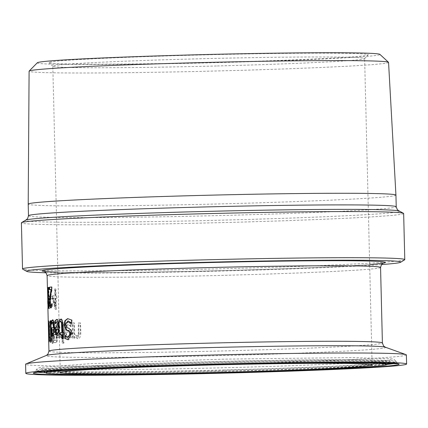 <?xml version="1.0" encoding="UTF-8"?>
<svg xmlns="http://www.w3.org/2000/svg" width="428" height="428" viewBox="0 0 428 428"><rect width="100%" height="100%" fill="white"/><g stroke="black" fill="none" stroke-linecap="round" stroke-linejoin="round"><path stroke-width="0.32" stroke-dasharray="2.14 1.6" d="M52.462 298.878L52.403 296.406A166.369 4.061 -1.4 0 1 50.798 296.256L50.862 298.728A166.369 4.061 178.6 0 0 52.462 298.878L52.05 298.888L51.991 296.417L52.403 296.406M51.991 296.417A166.776 4.071 -1.4 0 1 50.392 296.267L50.45 298.739A166.776 4.071 178.6 0 0 52.05 298.888M50.45 298.739L50.862 298.728M50.392 296.267L50.798 296.256M56.78 319.593L59.877 327.206C59.893 332.214 59.101 335.001 57.502 335.579L57.208 335.568M54.928 323.841L55.362 323.83L55.34 322.963M54.977 323.835L55.405 323.825A166.369 4.061 178.6 0 0 55.362 323.83M55.538 322.6L55.972 322.589L55.405 323.825M56.967 321.813L55.972 322.589M56.089 332.385L56.523 332.374L57.502 333.466M55.742 329.351L56.175 329.341L56.523 332.374M58.925 329.073A166.369 4.061 178.6 0 0 56.175 329.341M65.217 335.953L65.206 335.386A166.369 4.061 -1.4 0 1 65.302 335.381L68.277 337.371M68.432 339.704L67.977 339.714L68.432 339.704C71.599 337.927 72.867 335.9 72.236 333.621L71.353 330.004L69.352 328.34L67.324 327.559L65.949 324.542L68.255 320.973M67.886 318.641L71.995 319.962L72.081 323.354A166.369 4.061 178.6 0 0 71.958 323.365L71.578 322.867M70.866 330.015L71.353 330.004M68.876 328.351L69.352 328.34M71.471 323.375L71.958 323.365M71.588 323.37L72.081 323.354M71.508 319.973L71.995 319.962M52.617 320.074L54.923 327.693C54.747 333.797 54.206 336.585 53.297 336.044L53.04 336.007M51.333 324.29L51.751 324.28L51.724 323.081M51.365 324.285L51.783 324.274A166.369 4.061 178.6 0 0 51.751 324.28M51.735 323.06L52.152 323.049L51.783 324.274M52.826 322.279L52.152 323.049M52.184 332.845L52.601 332.834L53.281 333.931M51.922 329.806L52.339 329.795L52.601 332.834M54.254 329.549A166.369 4.061 178.6 0 0 52.339 329.795M61.027 319.261L63.264 324.05L63.467 332.502M60.969 321.498L60.139 322.065A166.369 4.061 178.6 0 0 60.081 322.07L60.075 321.706M62.37 334.717A166.369 4.061 178.6 0 0 60.396 334.883L60.396 334.856M63.815 332.47A166.369 4.061 -1.4 0 1 64.275 332.438L64.328 334.562A166.369 4.061 178.6 0 0 63.521 334.626L63.628 339.008A166.369 4.061 178.6 0 0 62.477 339.099L62.477 339.072M59.952 334.894L60.396 334.883M59.695 322.075L60.139 322.065M59.636 322.081L60.081 322.07M62.028 339.11L62.477 339.099M63.173 339.019L63.628 339.008M63.066 334.637L63.521 334.626M63.868 334.573L64.328 334.562M63.815 332.449L64.275 332.438M50.702 320.7A166.369 4.061 -1.4 0 1 51.114 320.625L51.633 341.854A166.369 4.061 178.6 0 0 51.2 341.929L51.2 341.87M50.702 320.636L51.114 320.625M51.216 341.865L51.633 341.854M50.788 341.94L51.2 341.929M49.081 335.338L49.29 340.223L49.129 333.637L49.081 335.338L48.674 335.349M49.15 331.695L48.835 323.001L48.91 331.7M48.423 323.012L48.797 323.001M48.696 322.043L48.824 320.754L49.391 326.601L49.53 340.372L49.316 341.945L49.06 337.853L48.803 327.88L48.942 333.765A166.369 4.061 178.6 0 0 48.931 333.808A166.369 4.061 178.6 0 0 48.936 333.829L48.69 321.498A166.369 4.061 -1.4 0 1 48.632 321.412L48.696 323.001M48.348 325.44L48.76 325.43M49.124 340.383L49.53 340.372M48.84 332.642L49.252 332.631M48.476 327.885L48.803 327.88M48.525 333.819A166.776 4.071 178.6 0 0 48.53 333.84L48.942 333.765M48.53 333.84L48.936 333.829M48.343 324.269L48.712 324.258M48.3 324.114L48.284 321.503A166.776 4.071 -1.4 0 1 48.225 321.423L48.246 322.305M48.225 321.423L48.632 321.412M48.396 326.409L48.755 326.398M48.284 321.503L48.69 321.498M51.553 340.03L51.804 332.235L51.167 324.365L50.06 321.46L49.648 321.471L49.011 324.098L49.397 339.762L49.803 339.752L50.654 342.646L50.242 342.657L51.141 340.041L51.553 340.03L50.611 342.646L50.204 342.651L49.397 339.762M51.141 340.041L51.392 332.246L50.761 324.376L49.691 321.476L50.097 321.465L49.418 324.087L49.803 339.752M50.761 338.302L50.151 340.314L49.557 338.109L49.241 331.93L49.75 323.814C50.194 323.199 50.574 325.992 50.884 332.192L50.761 338.302L51.167 338.291L50.558 340.303L49.964 338.099L49.648 331.919C49.568 325.676 49.734 322.969 50.156 323.803L51.296 332.182L51.167 338.291M50.178 340.319L50.584 340.308L50.178 340.319M50.156 323.803L49.75 323.814M56.501 333.712L57.598 328.72L56.801 324.092L54.998 322.348A166.369 4.061 -1.4 0 1 53.468 322.241L53.965 342.566A166.369 4.061 178.6 0 0 55.373 342.662L56.935 341.929L57.518 338.206L56.501 333.712L56.084 333.722L57.181 328.731L56.378 324.103L56.801 324.092M56.378 324.103L54.586 322.359A166.776 4.071 -1.4 0 1 53.056 322.252L53.553 342.577A166.776 4.071 178.6 0 0 54.955 342.673L56.935 341.929M56.25 331.695L55.223 332.16A166.369 4.061 -1.4 0 1 54.393 332.107L54.206 324.595A166.369 4.061 178.6 0 0 54.795 324.633L56.154 325.569L56.683 328.56L56.25 331.695L54.805 332.171A166.776 4.071 -1.4 0 1 53.976 332.117L53.794 324.606A166.776 4.071 178.6 0 0 54.377 324.643L56.154 325.569M55.442 332.165L54.805 332.171L55.442 332.165M56.346 339.891L55.287 340.356A166.369 4.061 -1.4 0 1 54.591 340.308L54.447 334.364A166.369 4.061 178.6 0 0 55.276 334.418L56.202 335.145L56.608 337.783L56.346 339.891L54.87 340.367A166.776 4.071 -1.4 0 1 54.174 340.319L54.03 334.375A166.776 4.071 178.6 0 0 54.859 334.429L55.779 335.156L56.191 337.794L55.929 339.902M55.554 340.362L54.87 340.367L55.554 340.362M54.03 334.375L54.447 334.364M54.174 340.319L54.591 340.308M53.794 324.606L54.206 324.595M55.736 325.58L56.261 328.57L55.833 331.705M53.976 332.117L54.393 332.107M56.512 341.94L57.095 338.216L56.084 333.824L56.501 333.813M53.553 342.577L53.965 342.566M53.056 322.252L53.468 322.241M52.762 343.416L52.441 335.499A166.776 4.071 -1.4 0 1 52.045 335.466L52.12 343.358A166.776 4.071 178.6 0 0 52.762 343.416L53.174 343.406L52.853 335.493A166.369 4.061 -1.4 0 1 52.457 335.456L52.532 343.347A166.369 4.061 178.6 0 0 53.174 343.406M52.12 343.358L52.532 343.347M52.441 335.499L52.853 335.493M52.045 335.466L52.457 335.456M63.697 337.949L63.328 322.696A166.369 4.061 -1.4 0 1 62.215 322.664L62.59 337.917A166.369 4.061 178.6 0 0 63.697 337.949L63.264 337.96L62.889 322.712L63.328 322.696M62.889 322.712A166.776 4.071 -1.4 0 1 61.782 322.675L62.156 337.927A166.776 4.071 178.6 0 0 63.264 337.96M62.156 337.927L62.59 337.917M61.782 322.675L62.215 322.664M59.064 333.385L58.797 322.568A166.776 4.071 -1.4 0 1 57.876 322.525L58.251 337.778A166.776 4.071 178.6 0 0 59.171 337.815L59.118 335.547L60.888 337.885L61.306 337.815L61.241 335.145A166.776 4.071 -1.4 0 1 61.188 335.145L61.621 335.135L61.065 335.231L59.492 333.375L59.225 322.557A166.369 4.061 -1.4 0 1 58.299 322.514L58.673 337.767A166.369 4.061 178.6 0 0 59.599 337.804L59.54 335.536L61.322 337.874L61.739 337.804L61.675 335.135A166.369 4.061 -1.4 0 1 61.621 335.135L60.637 335.242L59.064 333.385L59.492 333.375M61.241 335.145L61.675 335.135M61.188 335.145L60.637 335.242L61.188 335.145M58.797 322.568L59.225 322.557M57.876 322.525L58.299 322.514M61.306 337.815L61.739 337.804L61.306 337.815M59.118 335.547L59.54 335.536M59.171 337.815L59.599 337.804M58.251 337.778L58.673 337.767M69.871 322.937L67.87 322.487C65.928 321.444 64.74 324.044 64.296 330.288C64.066 334.429 65.281 337.173 67.94 338.505L68.507 338.495L70.711 336.847L71.497 330.245A166.369 4.061 -1.4 0 1 65.96 330.127C66.308 325.687 67.11 323.884 68.357 324.718L70.048 325.424L71.166 326.618A166.369 4.061 178.6 0 0 71.251 326.618L71.182 323.819L68.32 322.477C65.313 323.745 64.12 326.345 64.74 330.277C64.901 335.317 66.115 338.056 68.389 338.495L70.711 336.847M70.256 336.857L71.043 330.255A166.776 4.071 -1.4 0 1 65.521 330.138L67.811 324.729L70.048 325.424M69.753 335.231L68.261 336.387L66.693 335.151L66.008 332.085A166.369 4.061 178.6 0 0 70.149 332.176L69.753 335.231L67.811 336.397L66.249 335.161L65.57 332.096A166.776 4.071 178.6 0 0 69.7 332.187L70.149 332.176M68.346 336.387L67.811 336.397L68.346 336.387M65.57 332.096L66.008 332.085M66.249 335.161L66.693 335.151M69.7 332.187L69.299 335.242M65.521 330.138L65.96 330.127M69.593 325.44L70.711 326.628L71.166 326.618M70.711 326.628A166.776 4.071 178.6 0 0 70.797 326.628L71.251 326.618M70.797 326.628L70.727 323.83L71.182 323.819M70.727 323.83L69.416 322.947M71.043 330.255L71.497 330.245M62.146 340.458L62.21 343.128A166.776 4.071 178.6 0 0 63.467 343.165L63.403 340.501A166.776 4.071 -1.4 0 1 62.146 340.458L62.579 340.447L62.643 343.117A166.369 4.061 178.6 0 0 63.906 343.154L63.842 340.49A166.369 4.061 -1.4 0 1 62.579 340.447M63.403 340.501L63.842 340.49M62.21 343.128L62.643 343.117M63.467 343.165L63.906 343.154M80.084 323.012A166.776 4.071 -1.4 0 1 78.313 322.996L78.276 335.097L76.724 336.215L74.188 334.338L73.91 322.942A166.776 4.071 -1.4 0 1 72.364 322.921L72.739 338.168A166.776 4.071 178.6 0 0 74.279 338.195L74.242 336.494L77.698 338.644C79.501 338.987 80.539 337.071 80.812 332.898L80.571 323.001A166.369 4.061 -1.4 0 1 78.789 322.985L78.752 335.087L77.201 336.205L74.654 334.327L74.376 322.931A166.369 4.061 -1.4 0 1 72.83 322.905L73.199 338.157A166.369 4.061 178.6 0 0 74.75 338.179L74.707 336.483L77.805 338.644L77.329 338.66L80.325 332.909L80.084 323.012L80.571 323.001M77.297 336.205L76.724 336.215L77.297 336.205M73.91 322.942L74.376 322.931M72.364 322.921L72.83 322.905M72.739 338.168L73.199 338.157M74.279 338.195L74.75 338.179M74.242 336.494L74.707 336.483M74.188 334.338L74.654 334.327M78.313 322.996L78.789 322.985M51.553 286.979A166.369 4.061 -1.4 0 1 51.975 286.921L52.045 289.804L51.114 294.844L50.547 302.205L50.782 304.731L51.269 305.48M51.553 286.931L51.975 286.921M51.622 289.815L52.045 289.804M52.286 303.57L52.248 303.575A166.369 4.061 -1.4 0 1 52.286 303.57L52.355 306.469L51.034 307.791M51.842 304.752L52.248 303.575M49.241 289.654L49.653 289.579M51.467 289.355A166.369 4.061 178.6 0 0 49.653 289.644M51.932 306.48L52.355 306.469M48.749 303.211L48.418 289.654A166.369 4.061 178.6 0 0 48.161 289.751L48.161 289.66M48.605 287.509A166.369 4.061 -1.4 0 1 49.011 287.407L49.065 289.483A166.369 4.061 178.6 0 0 48.658 289.585L48.99 303.206A166.369 4.061 -1.4 0 1 49.397 303.104L49.054 307.914A166.369 4.061 178.6 0 0 48.867 307.967L48.803 305.228M48.985 303.115L49.397 303.104M49.033 304.977L49.445 304.966M48.648 307.925L49.054 307.914M48.46 307.978L48.867 307.967M47.754 289.761L48.161 289.751M48.246 289.596L48.658 289.585M48.653 289.494L49.065 289.483M48.599 287.418L49.011 287.407M47.727 300.98L48.097 308.449A166.776 4.071 178.6 0 0 48.321 308.54L47.824 288.215A166.776 4.071 -1.4 0 1 47.652 288.151L48.059 288.14L48.487 305.651L47.99 293.619A166.369 4.061 -1.4 0 1 47.963 293.576L47.84 287.851A166.369 4.061 -1.4 0 1 47.909 287.787L48.407 308.106A166.369 4.061 178.6 0 0 48.321 308.203L48.059 297.011L48.503 308.438A166.369 4.061 178.6 0 0 48.728 308.529L48.23 288.205A166.369 4.061 -1.4 0 1 48.059 288.14M47.824 288.215L48.23 288.205M47.652 288.151L48.08 305.662L48.487 305.651M48.08 305.662L47.583 293.629L47.99 293.619M47.583 293.629A166.776 4.071 -1.4 0 1 47.556 293.587L47.963 293.576M47.556 293.587L47.652 298.188M47.931 305.367L48.268 305.357M47.503 287.857L47.84 287.851M48.321 308.54L48.728 308.529M48.097 308.449L48.503 308.438M47.652 297.021L48.059 297.011M47.915 308.214L48.321 308.203M47.995 308.117L48.407 308.106M47.497 287.798L47.909 287.787M48.166 288.306L48.664 308.631A166.776 4.071 178.6 0 0 49.225 308.738L49.637 308.727L50.365 307.572L50.648 302.762L50.237 298.214L49.311 295.978A166.369 4.061 -1.4 0 1 49.038 295.93L48.851 288.354A166.369 4.061 -1.4 0 1 48.573 288.295L49.07 308.62A166.369 4.061 178.6 0 0 49.637 308.727L49.225 308.738L49.953 307.582L50.237 302.773L49.83 298.225L48.904 295.989A166.776 4.071 -1.4 0 1 48.632 295.941L48.444 288.365A166.776 4.071 -1.4 0 1 48.166 288.306L48.573 288.295M50.033 305.688L49.557 306.389A166.369 4.061 -1.4 0 1 49.29 306.341L49.092 298.236A166.369 4.061 178.6 0 0 49.311 298.273L49.932 299.584L50.178 302.623L50.033 305.688L49.15 306.4A166.776 4.071 -1.4 0 1 48.883 306.352L48.685 298.246A166.776 4.071 178.6 0 0 48.904 298.284L49.52 299.595L49.932 299.584M49.611 306.389L49.15 306.4L49.611 306.389M48.685 298.246L49.092 298.236M49.52 299.595L49.627 305.699M48.883 306.352L49.29 306.341M48.444 288.365L48.851 288.354M48.664 308.631L49.07 308.62M48.632 295.941L49.038 295.93M55.645 295.973L55.474 288.991A166.776 4.071 -1.4 0 1 54.661 288.948L54.832 295.93A166.776 4.071 -1.4 0 1 52.393 295.775L52.462 298.637L55.196 309.273A166.776 4.071 178.6 0 0 55.972 309.316L55.699 298.166A166.776 4.071 178.6 0 0 56.485 298.204L56.432 296.01A166.776 4.071 -1.4 0 1 55.645 295.973L56.063 295.962L55.891 288.98A166.369 4.061 -1.4 0 1 55.078 288.937L55.249 295.919A166.369 4.061 -1.4 0 1 52.805 295.764L52.874 298.626L55.613 309.262A166.369 4.061 178.6 0 0 56.389 309.305L56.116 298.156A166.369 4.061 178.6 0 0 56.908 298.193L56.854 295.999A166.369 4.061 -1.4 0 1 56.063 295.962M56.432 296.01L56.854 295.999M55.474 288.991L55.891 288.98M54.661 288.948L55.078 288.937M54.832 295.93L55.249 295.919M52.393 295.775L52.805 295.764M54.886 298.118L55.078 306.057L52.981 298A166.776 4.071 178.6 0 0 54.886 298.118L55.303 298.107L55.501 306.047L53.393 297.99A166.369 4.061 178.6 0 0 55.303 298.107M52.981 298L53.393 297.99M56.485 298.204L56.908 298.193M55.699 298.166L56.116 298.156M55.972 309.316L56.389 309.305M55.196 309.273L55.613 309.262M52.462 298.637L52.874 298.626M55.078 306.057L55.501 306.047M388.554 62.392A179.781 4.387 -1.4 0 1 217.718 70.952A179.781 4.387 -1.4 0 1 29.099 71.176M37.338 62.745A171.393 4.184 178.6 0 0 217.103 62.632A171.393 4.184 178.6 0 0 379.914 54.372M395.937 195.131A183.922 4.489 -1.4 0 1 221.169 203.883A183.922 4.489 -1.4 0 1 28.205 204.113M216.525 62.36A159.66 3.895 -1.4 0 1 49.065 62.654A159.66 3.895 -1.4 0 1 208.532 54.768A159.66 3.895 -1.4 0 1 368.192 54.859A159.66 3.895 -1.4 0 1 216.525 62.36M399.356 211.068A187.116 4.564 -1.4 0 1 221.72 220.163A187.116 4.564 -1.4 0 1 25.573 220.201M381.439 264.568A187.116 4.564 -1.4 0 1 222.961 270.978A187.116 4.564 -1.4 0 1 46.085 272.764M406.375 354.924A190.449 4.649 -1.4 0 1 225.401 363.987A190.449 4.649 -1.4 0 1 25.589 364.228M404.615 259.828A191.182 4.665 -1.4 0 1 223.106 268.725A191.182 4.665 -1.4 0 1 22.705 269.159M403.652 213.502A191.182 4.665 -1.4 0 1 221.982 222.603A191.182 4.665 -1.4 0 1 21.4 222.844M216.429 65.976A155.958 3.804 -1.4 0 1 52.858 66.265A155.958 3.804 -1.4 0 1 52.81 66.169A155.958 3.804 -1.4 0 1 208.623 58.556A155.958 3.804 -1.4 0 1 364.629 58.55A155.958 3.804 -1.4 0 1 364.586 58.647A155.958 3.804 -1.4 0 1 216.429 65.976M59.433 327.217L59.877 327.206M57.063 335.589L57.502 335.579M71.749 333.631L72.236 333.621M66.854 327.57L67.324 327.559M65.484 324.552L65.949 324.542M54.495 327.704L54.923 327.693M52.483 320.048L52.762 320.042M52.874 336.055L53.297 336.044M60.883 319.245L61.183 319.235M62.809 324.066L63.264 324.05M48.712 337.531L49.118 337.526M48.717 337.863L49.06 337.853M49.15 337.098L49.562 337.087M48.674 335.076L49.006 335.065M48.974 330.384L49.38 330.373M48.979 326.612L49.391 326.601M48.503 332.524L48.904 332.513M51.392 332.246L51.804 332.235M50.761 324.376L51.167 324.365M49.011 324.098L49.418 324.087M48.995 331.871L49.402 331.861M49.557 338.109L49.964 338.099M50.884 332.192L51.296 332.182M49.241 331.93L49.648 331.919M54.859 334.429L55.276 334.418M55.779 335.156L56.202 335.145M56.191 337.794L56.608 337.783M54.377 324.643L54.795 324.633M56.261 328.57L56.683 328.56M57.095 338.216L57.518 338.206M57.181 328.731L57.598 328.72M54.586 322.359L54.998 322.348M71.075 331.657L71.535 331.641M64.296 330.288L64.74 330.277M80.325 332.909L80.812 332.898M78.276 335.097L78.752 335.087M78.522 331.689L79.003 331.679M50.691 294.855L51.114 294.844M50.13 302.216L50.547 302.205M50.365 304.741L50.782 304.731M50.868 307.85L51.285 307.839M48.904 298.284L49.311 298.273M49.771 302.633L50.178 302.623M49.953 307.582L50.365 307.572M50.237 302.773L50.648 302.762M48.904 295.989L49.311 295.978M49.83 298.225L50.237 298.214M48.947 351.115A166.776 4.071 178.6 0 0 223.924 350.901A166.776 4.071 178.6 0 0 382.402 342.962M380.556 267.447A166.776 4.071 -1.4 0 1 222.079 275.386A166.776 4.071 -1.4 0 1 47.101 275.595M387.586 364.351A180.723 4.408 -1.4 0 1 225.101 371.333A180.723 4.408 -1.4 0 1 44.817 372.729M37.279 372.135A180.723 4.408 -1.4 0 1 35.508 371.515A180.723 4.408 -1.4 0 1 216.06 362.735A180.723 4.408 -1.4 0 1 396.826 362.687A180.723 4.408 -1.4 0 1 395.087 363.388M388.774 363.014A180.22 4.398 -1.4 0 1 225.048 370.145A180.22 4.398 -1.4 0 1 43.565 371.45M43.41 371.44A180.22 4.398 -1.4 0 1 35.979 370.327A180.22 4.398 -1.4 0 1 216.033 361.574A180.22 4.398 -1.4 0 1 396.296 361.521A180.22 4.398 -1.4 0 1 388.929 362.998M224.705 371.146A172.682 4.216 178.6 0 0 388.79 362.971A172.682 4.216 178.6 0 0 216.065 362.933A172.682 4.216 178.6 0 0 43.549 371.408A172.682 4.216 178.6 0 0 224.705 371.146M224.7 369.985A173.185 4.227 -1.4 0 1 43.019 370.247A173.185 4.227 -1.4 0 1 216.033 361.746A173.185 4.227 -1.4 0 1 389.261 361.783A173.185 4.227 -1.4 0 1 224.7 369.985M28.489 215.744A183.922 4.489 178.6 0 0 221.453 215.509A183.922 4.489 178.6 0 0 396.226 206.756M57.844 272.203A171.66 4.189 178.6 0 0 222.202 270.619A171.66 4.189 178.6 0 0 369.664 264.584M385.286 347.183A169.889 4.146 -1.4 0 1 224.186 355.524A169.889 4.146 -1.4 0 1 46.278 355.465M57.004 319.566L56.566 319.577M57.422 335.584L56.988 335.595M68.207 339.714L67.736 339.725M52.831 320.037L52.414 320.048M53.243 336.05L52.821 336.06M61.258 319.235L60.808 319.245M48.931 333.808L48.781 327.602M48.739 325.858L48.653 322.273M61.247 335.231L60.819 335.242M61.45 337.874L61.017 337.885M51.237 307.844L50.82 307.855M48.198 303.671L48.059 298.129M48.375 327.559L48.364 327.104M397.912 363.789L394.199 359.461L392.15 358.883L352.742 357.567L224.197 359.135L90.442 363.677L39.959 367.497L37.632 368.364L36.343 369.626L35.508 371.515L34.475 372.676M388.785 362.987L389.261 361.783L391.069 359.873L387.506 360.478C380.567 361.344 367.037 362.302 346.915 363.34C313.879 365.014 273.182 366.475 224.812 367.738C152.63 369.514 98.066 370.102 61.118 369.492C38.841 368.925 40.954 368.246 41.12 368.428L43.019 370.247L43.554 371.424M44.079 271.331L55.132 272.106C80.844 273.085 151.341 272.459 222.191 270.619C292.982 268.731 343.042 266.644 372.371 264.354L383.37 263.038M364.586 58.647L368.192 54.859M52.858 66.265L49.065 62.654M372.114 364.87L364.629 58.55M60.295 372.494L52.81 66.169"/><path stroke-width="0.64" d="M56.667 319.582L56.464 319.588C57.78 318.55 58.77 321.091 59.433 327.217L57.063 335.589L55.608 334.038L54.939 327.474A166.776 4.071 -1.4 0 1 58.438 327.126L56.592 321.819L55.538 322.6L54.977 323.835A166.776 4.071 178.6 0 0 54.928 323.841L54.864 321.037L56.566 319.577M55.608 334.038L56.036 334.027L55.367 327.463A166.369 4.061 -1.4 0 1 58.877 327.115C58.411 322.723 57.769 320.957 56.967 321.813L56.592 321.819M57.502 335.579L56.036 334.027M54.939 327.474L55.367 327.463M58.438 327.126L58.877 327.115M54.864 321.037L56.897 319.577M55.34 322.963L55.292 321.027M56.089 332.385L57.063 333.476L58.101 332.171L58.54 332.16L58.925 329.073L58.486 329.084A166.776 4.071 178.6 0 0 55.742 329.351L56.089 332.385M57.389 333.471L57.01 333.482L57.502 333.466L58.54 332.16M58.101 332.171L58.486 329.084M68.057 337.376L70.561 334.011L70.294 332.385L68.972 330.956L66.709 330.041L64.569 325.071L65.366 320.69L67.886 318.641M68.432 339.704L65.281 338.612L65.217 335.953M71.578 322.867L67.977 320.984M64.821 338.623L64.74 335.397L67.806 337.382L70.085 334.027L69.288 331.518L66.244 330.058L64.109 325.082L64.901 320.7L67.619 318.657L71.508 319.973L71.588 323.37A166.776 4.071 178.6 0 0 71.471 323.375L67.785 320.989L65.484 324.552L66.854 327.57L68.876 328.351L70.866 330.015L71.749 333.631L67.961 339.714L65.281 338.612M68.352 320.968L67.785 320.989M52.483 320.048L52.339 320.053C53.254 319.037 53.976 321.589 54.495 327.704L52.874 336.055L51.868 334.493L51.371 327.923A166.776 4.071 -1.4 0 1 53.778 327.602L52.446 322.284L51.365 324.285A166.776 4.071 178.6 0 0 51.333 324.29L51.269 321.492L52.414 320.048M51.868 334.493L52.286 334.482L51.788 327.912A166.369 4.061 -1.4 0 1 54.206 327.591C53.869 323.317 53.409 321.546 52.826 322.279L52.446 322.284M53.297 336.044L52.286 334.482M51.371 327.923L51.788 327.912M53.778 327.602L54.206 327.591M51.269 321.492L51.686 321.481L52.762 320.042M51.724 323.081L51.686 321.481M52.184 332.845L52.858 333.947L53.575 332.647L54.003 332.636L54.254 329.549L53.826 329.565A166.776 4.071 178.6 0 0 51.922 329.806L52.184 332.845M53.206 333.936L52.821 333.947L53.281 333.931L54.003 332.636M53.575 332.647L53.826 329.565M60.075 321.706L60.027 319.764L61.183 319.235M60.396 334.856L60.343 332.759A166.369 4.061 -1.4 0 1 62.317 332.593L61.91 322.38L61.033 321.498L59.695 322.075A166.776 4.071 178.6 0 0 59.636 322.081L59.583 319.775L60.027 319.764M62.477 339.072L62.37 334.717L61.921 334.728A166.776 4.071 178.6 0 0 59.952 334.894L59.899 332.77L60.343 332.759M59.583 319.775L60.733 319.251C61.68 318.518 62.376 320.123 62.809 324.066L63.012 332.513L63.467 332.502A166.369 4.061 -1.4 0 1 63.815 332.47M59.899 332.77A166.776 4.071 -1.4 0 1 61.867 332.604L62.317 332.593M61.867 332.604L61.461 322.391L61.91 322.38M61.461 322.391L60.519 321.508M63.012 332.513A166.776 4.071 -1.4 0 1 63.815 332.449L63.868 334.573A166.776 4.071 178.6 0 0 63.066 334.637L63.173 339.019A166.776 4.071 178.6 0 0 62.028 339.11L61.921 334.728M50.269 320.711A166.776 4.071 -1.4 0 1 50.702 320.636L51.216 341.865A166.776 4.071 178.6 0 0 50.788 341.94L50.269 320.711L50.681 320.7A166.369 4.061 -1.4 0 1 50.702 320.7L51.2 341.87M48.696 323.001L48.696 322.043M48.717 333.647L48.883 340.233L48.953 333.642M48.739 331.705L48.423 323.012L48.91 331.7M48.797 323.001L48.423 323.012M382.402 342.962A166.776 4.071 178.6 0 0 215.578 342.967A166.776 4.071 178.6 0 0 48.947 351.115L47.925 354.186L46.278 355.465A169.889 4.146 -1.4 0 1 215.685 347.44A169.889 4.146 -1.4 0 1 385.286 347.183L383.579 345.979L382.402 342.962L380.556 267.447A166.776 4.071 -1.4 0 0 213.733 267.452A166.776 4.071 -1.4 0 0 47.101 275.595L47.433 287.862A166.776 4.071 -1.4 0 1 47.497 287.798L47.995 308.117A166.776 4.071 178.6 0 0 47.915 308.214L48.305 324.269L48.418 320.765L48.979 326.612L48.91 341.956M48.92 341.951L48.599 335.076L48.851 332.706M48.637 332.711L48.476 327.885M48.391 327.891L48.535 333.776A166.776 4.071 178.6 0 0 48.525 333.819L48.947 351.115M48.53 333.797L48.396 326.409M48.348 326.409L48.3 324.114M51.419 304.763L51.863 303.58L51.932 306.48L50.868 307.85C50.295 308.411 49.899 306.609 49.68 302.446L49.75 298.348L51.044 289.365A166.776 4.071 178.6 0 0 49.241 289.654L49.183 287.3A166.776 4.071 -1.4 0 1 51.553 286.931L51.622 289.815L50.691 294.855L50.13 302.216L50.365 304.741L50.852 305.49L51.89 304.65M49.183 287.3L49.6 287.29A166.369 4.061 -1.4 0 1 51.553 286.979M51.216 305.48L51.842 304.752M49.653 289.579L49.6 287.29M51.044 289.365L51.467 289.355L50.541 294.78L50.124 294.79M49.75 298.348L50.162 298.337L50.541 294.78M51.285 307.839L50.097 302.435L50.162 298.337M48.161 289.66L48.113 287.675A166.369 4.061 -1.4 0 1 48.605 287.509M48.803 305.228L48.749 303.211M48.011 289.665A166.776 4.071 178.6 0 0 47.754 289.761L47.701 287.686A166.776 4.071 -1.4 0 1 48.599 287.418L48.653 289.494A166.776 4.071 178.6 0 0 48.246 289.596L48.578 303.217A166.776 4.071 -1.4 0 1 48.985 303.115L48.648 307.925A166.776 4.071 178.6 0 0 48.46 307.978L48.246 289.66M47.701 287.686L48.113 287.675M48.578 303.217L48.99 303.206M47.792 303.725L47.727 300.98M28.205 204.113L29.099 71.176A179.781 4.387 -1.4 0 1 29.152 71.069A179.781 4.387 -1.4 0 1 208.72 62.402A179.781 4.387 -1.4 0 1 388.496 62.285A179.781 4.387 -1.4 0 1 388.554 62.392L395.937 195.125A183.922 4.489 -1.4 0 1 395.937 195.131L396.226 206.756A183.922 4.489 178.6 0 0 203.263 206.986A183.922 4.489 178.6 0 0 28.489 215.744L28.205 204.113A183.922 4.489 -1.4 0 1 211.962 195.136A183.922 4.489 -1.4 0 1 395.937 195.125M388.496 62.285L379.914 54.372A171.393 4.184 178.6 0 0 208.527 54.479A171.393 4.184 178.6 0 0 37.338 62.745L29.152 71.069M225.62 373.093A190.449 4.649 -1.4 0 1 25.808 373.334A190.449 4.649 -1.4 0 1 216.092 364.035A190.449 4.649 -1.4 0 1 406.6 364.03A190.449 4.649 -1.4 0 1 225.62 373.093M223.919 372.296A155.958 3.804 -1.4 0 1 60.295 372.494A155.958 3.804 -1.4 0 1 216.113 364.875A155.958 3.804 -1.4 0 1 372.114 364.87A155.958 3.804 -1.4 0 1 223.919 372.296M46.085 272.764A187.116 4.564 -1.4 0 1 26.825 271.406L22.705 269.159A191.182 4.665 -1.4 0 1 22.529 268.966L21.4 222.844A191.182 4.665 -1.4 0 1 21.566 222.646L25.573 220.201A187.116 4.564 -1.4 0 1 25.814 220.083A187.116 4.564 -1.4 0 1 212.358 211.261A187.116 4.564 -1.4 0 1 399.11 210.961A187.116 4.564 -1.4 0 1 399.356 211.068L403.476 213.31A191.182 4.665 -1.4 0 1 403.652 213.502L404.781 259.625A191.182 4.665 -1.4 0 1 404.615 259.828L400.608 262.268A187.116 4.564 -1.4 0 1 381.439 264.568M26.825 271.406A187.116 4.564 -1.4 0 1 213.599 262.08A187.116 4.564 -1.4 0 1 400.608 262.268M25.808 373.334L25.589 364.228A190.449 4.649 -1.4 0 1 25.958 363.928A190.449 4.649 -1.4 0 1 215.867 354.93A190.449 4.649 -1.4 0 1 405.995 354.641A190.449 4.649 -1.4 0 1 406.375 354.924L406.6 364.03M22.529 268.966A191.182 4.665 -1.4 0 1 213.54 259.63A191.182 4.665 -1.4 0 1 404.781 259.625M21.566 222.646A191.182 4.665 -1.4 0 1 212.411 213.508A191.182 4.665 -1.4 0 1 403.476 213.31M54.971 328.87L55.399 328.859M55.544 320.107L55.977 320.096M56.657 321.824L56.967 321.813M70.085 334.027L70.561 334.011M68.501 330.967L68.972 330.956M66.244 330.058L66.709 330.041M64.109 325.082L64.569 325.071M64.901 320.7L65.366 320.69M51.403 329.325L51.82 329.314M51.718 320.567L52.136 320.556M52.489 322.289L52.826 322.279M61.691 325.339L62.14 325.328M60.648 321.508L60.969 321.498M49.68 302.446L50.097 302.435M44.817 372.729A180.723 4.408 -1.4 0 1 37.279 372.135M395.087 363.388A180.723 4.408 -1.4 0 1 387.586 364.351M225.256 372.922A183.045 4.467 178.6 0 0 369.958 362.505A183.045 4.467 178.6 0 0 53.398 370.621A183.045 4.467 178.6 0 0 225.256 372.922M43.549 371.408L46.657 373.28C49.509 373.756 55.79 374.099 65.505 374.302C101.051 374.928 154.096 374.366 224.63 372.633A170.36 4.157 -1.4 0 1 64.681 370.482A170.36 4.157 -1.4 0 1 359.306 362.933A170.36 4.157 -1.4 0 1 224.63 372.627C279.538 371.194 323.279 369.535 355.861 367.652C371.916 366.71 381.872 365.822 385.73 365.004L386.966 364.645L388.79 362.971M369.664 264.584A171.66 4.189 178.6 0 0 213.609 262.455A171.66 4.189 178.6 0 0 57.844 272.203M48.434 323.012L48.84 323.001M48.364 327.104L48.332 325.89M34.475 372.676L43.378 371.44L135.414 366.646L219.532 364.132L345.803 362.366L397.906 363.789M25.83 220.078L27.579 218.665L28.489 215.744M399.094 210.956L397.28 209.629L396.226 206.756M47.101 275.595L45.919 272.566L44.079 271.331M380.556 267.447L381.594 264.365L383.37 263.038M46.278 355.465L25.958 363.928M385.286 347.183L405.995 354.641"/></g></svg>
